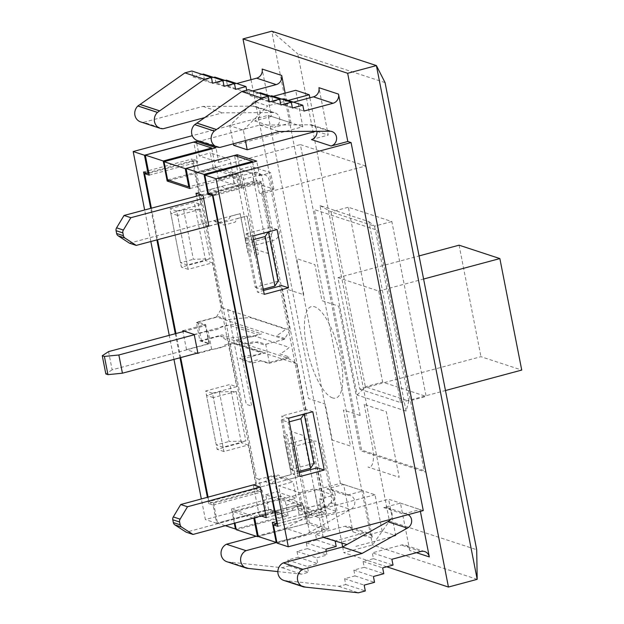 <?xml version="1.0" encoding="UTF-8"?>
<svg xmlns="http://www.w3.org/2000/svg" width="624" height="624" viewBox="0 0 624 624"><rect width="100%" height="100%" fill="white"/><g stroke="black" fill="none" stroke-linecap="round" stroke-linejoin="round"><path stroke-width="0.47" stroke-dasharray="3.12 2.34" d="M243.344 130.151L267.735 105.893L254.14 101.431L229.757 125.689L243.344 130.151L245.396 140.587M323.31 537.404L346.897 544.557M233.314 143.824L229.757 125.689M273.328 96.291L254.14 101.431M233.602 145.291L302.819 126.734L295.675 90.301M423.275 510.596L388.619 499.216L395.764 535.649L382.177 531.188L340.642 542.326M395.764 535.649L354.237 546.788M309.863 97.804L316.415 131.196L316.033 131.297M288.155 100.425L267.735 105.893M311.485 139.573L328.24 135.065L318.942 87.695M197.434 140.556A9.469 8.767 108.2 0 0 200.491 140.954L259.724 125.073L309.902 124.8A7.574 7.012 -71.8 0 1 312.335 125.112A7.574 7.012 -71.8 0 1 317.008 131.297M258.944 93.046L249.795 95.495L248.656 89.669M270.473 96.088L261.323 98.545L260.185 92.711M281.993 99.138L272.852 101.587L271.705 95.761M293.522 102.18L284.38 104.637L283.234 98.803M276.884 542.389L305.269 534.784L350.524 509.465A7.574 7.012 108.2 0 0 354.853 502.117A7.574 7.012 108.2 0 0 350.15 495.472A7.574 7.012 108.2 0 0 346.445 495.362L363.199 490.885L372.497 538.255A7.574 7.012 108.2 0 0 367.934 532.912A7.574 7.012 108.2 0 0 364.143 532.818L335.143 540.992M326.251 551.374L326.976 555.056L316.594 557.84L317.733 563.675L307.351 566.459L308.498 572.286L301.579 574.142L277.844 571.6M283.725 580.39A9.469 8.767 108.2 0 0 284.131 580.507L286.634 580.788A9.469 8.767 108.2 0 0 286.72 580.78L338.824 586.373L345.743 584.516L344.596 578.69L354.978 575.905L353.839 570.071L364.221 567.294L363.074 561.46L373.456 558.675L372.317 552.848L401.388 545.048A7.574 7.012 -71.8 0 1 405.179 545.142A7.574 7.012 -71.8 0 1 409.742 550.485L416.45 552.685M409.742 550.485L400.444 503.116L383.682 507.593A7.574 7.012 -71.8 0 1 387.395 507.71A7.574 7.012 -71.8 0 1 390.507 519.386M226.91 561.725A9.469 8.767 108.2 0 0 227.315 561.85L229.819 562.13A9.469 8.767 108.2 0 0 229.905 562.123L282.009 567.715L288.928 565.859L287.781 560.032L298.163 557.248L297.016 551.413L307.406 548.629L306.259 542.802L316.641 540.017L315.494 534.191L344.573 526.391A7.574 7.012 -71.8 0 1 348.364 526.484A7.574 7.012 -71.8 0 1 352.919 531.827L343.629 484.458L326.867 488.935A7.574 7.012 -71.8 0 1 330.58 489.044A7.574 7.012 -71.8 0 1 335.283 495.69A7.574 7.012 -71.8 0 1 330.954 503.038L350.524 509.465M326.867 488.935L346.445 495.362M330.954 503.038L285.691 528.356L305.269 534.784M285.691 528.356L256.23 536.258M227.315 561.85L246.893 568.277M227.37 561.865L246.948 568.292M229.819 562.13L249.389 568.558M229.905 562.123L249.475 568.55M229.905 562.138L249.444 568.55M282.009 567.715L301.579 574.142M288.928 565.859L308.498 572.286M287.781 560.032L307.351 566.459M298.163 557.248L317.733 563.675M297.016 551.413L316.594 557.84M307.406 548.629L326.976 555.056M306.259 542.802L325.829 549.229M316.641 540.017L336.211 546.445M335.072 540.618L315.494 534.191M408.143 514.652A7.574 7.012 108.2 0 0 406.965 514.137A7.574 7.012 108.2 0 0 403.26 514.02L420.022 509.543L420.381 511.376M391.888 559.276L372.317 552.848M373.456 558.675L393.034 565.102M363.074 561.46L382.652 567.887M272.852 101.587L292.422 108.014M261.323 98.545L280.901 104.972M249.795 95.495L269.373 101.923M200.491 140.954L220.069 147.381M259.724 125.073L279.302 131.5M309.902 124.8L329.472 131.227M406.076 411.107L368.901 221.637L319.972 205.561L357.146 395.039L406.076 411.107L408.853 401.068L365.352 386.786L331.04 211.887L374.54 226.169L408.853 401.068L426.153 396.435L391.841 221.536L348.348 207.246L382.66 382.145L426.153 396.435M368.901 221.637L374.54 226.169L391.841 221.536M319.972 205.561L331.04 211.887L348.348 207.246M357.146 395.039L365.352 386.786L382.66 382.145M385.063 82.61L297.796 53.945L389.446 521.071L476.705 549.728M365.625 166.015L300.378 144.589L360.43 450.661L425.669 472.087L365.625 166.015L261.791 193.853L321.844 499.925L319.394 499.122L321.898 511.875L326.383 513.349L317.444 467.797M236.239 529.69L288.155 515.775L268.585 509.34L216.668 523.263L213.096 505.042L208.603 503.568L257.057 490.581L261.55 492.055L259.046 479.302L273.577 475.402L293.155 481.829L278.616 485.729L281.12 498.482L302.32 505.448L299.824 492.695L278.616 485.729M273.577 475.402L276.799 491.798L296.369 498.225L293.155 481.829M299.824 492.695L314.356 488.795L333.934 495.222L319.394 499.122M314.356 488.795L317.577 505.19L337.147 511.618L333.934 495.222M208.393 193.284L256.846 180.297L259.342 193.05L273.881 189.15L254.311 182.723L239.772 186.615L237.268 173.862L216.068 166.904L218.572 179.657L239.772 186.615M273.881 189.15L270.668 172.754L251.09 166.327L254.311 182.723M237.502 156.484L240.014 169.291L259.592 175.718L256.729 161.148M218.572 179.657L233.103 175.757L213.533 169.33L198.994 173.23L196.49 160.477L148.855 173.246M259.046 479.302L256.597 478.499L196.544 172.427L198.994 173.23M196.544 172.427L300.378 144.589M259.342 193.05L261.791 193.853M233.103 175.757L229.889 159.362L210.311 152.935L213.533 169.33M196.724 143.091L199.235 155.899L218.813 162.334L215.951 147.755M212.878 194.758L261.331 181.763L256.846 180.297M143.551 171.99L192.005 159.003L200.944 204.547L194.15 202.316L169.923 208.814L181.358 267.111L205.585 260.614L194.15 202.316M196.49 160.477L192.005 159.003M257.057 490.581L248.126 445.037L223.899 451.526L212.456 393.229L236.683 386.732L229.889 384.501L205.663 390.998L217.105 449.296L241.332 442.798L229.889 384.501M200.944 204.547L176.717 211.045L188.152 269.342L212.378 262.844L236.683 386.732M208.603 503.568L207.379 497.312M180.001 357.763L175.282 333.715M156.881 239.905L150.688 208.377M382.177 531.188L375.024 494.754L340.361 483.366L205.382 519.558L201.341 498.943M173.963 359.385L169.244 335.338M150.836 241.511L144.651 209.984M340.361 483.366L268.164 115.354L192.286 135.697M300.019 476.525L293.218 474.295L299.263 472.672M288.577 418.228L281.783 415.997L293.218 474.295M312.803 411.731L306.01 409.5L281.783 415.997M264.272 294.341L257.478 292.11L263.515 290.488M277.064 229.546L270.262 227.315L261.331 181.763M306.01 409.5L281.705 285.613M252.837 236.044L246.035 233.805L257.478 292.11M270.262 227.315L246.035 233.805M477.188 579.337L372.528 544.963L271.736 31.2L297.796 53.945M386.763 566.787L343.785 552.669L372.528 544.963L389.446 521.071M250.996 79.693L341.897 543.044M342.662 546.928L343.785 552.669M400.444 503.116L420.022 509.543M343.629 484.458L363.199 490.885M317.015 131.399L328.24 135.065M285.16 93.116L290.995 122.834L271.417 116.407L262.127 69.038M268.164 115.354L302.819 126.734M375.024 494.754L305.807 513.31L319.394 517.772L388.619 499.216M277.017 543.083L328.934 529.16L309.356 522.733L258.258 536.437M216.668 523.263L205.382 519.558M212.378 262.844L205.585 260.614M248.126 445.037L241.332 442.798M176.717 211.045L169.923 208.814M188.152 269.342L181.358 267.111M212.456 393.229L205.663 390.998M223.899 451.526L217.105 449.296M319.394 517.772L323.24 537.381M309.652 532.919L305.807 513.31M328.934 529.16L326.071 514.589L337.147 511.618M321.898 511.875L277.43 523.793M326.071 514.589L306.501 508.162L309.356 522.733M254.686 518.216L302.32 505.448M306.501 508.162L317.577 505.19M253.087 518.177L232.666 511.469L234.944 523.084M288.155 515.775L285.293 501.197L296.369 498.225M281.12 498.482L232.666 511.469M285.293 501.197L265.723 494.77L268.585 509.34M213.096 505.042L261.55 492.055M265.723 494.77L276.799 491.798M259.592 175.718L270.668 172.754M277.93 526.336L326.383 513.349M199.235 155.899L210.311 152.935M167.614 179.891L216.068 166.904M218.813 162.334L229.889 159.362M240.014 169.291L251.09 166.327M237.268 173.862L189.626 186.638M284.38 104.637L303.95 111.064M225.178 80.48L216.037 82.93L235.607 89.357M140.618 121.898A9.469 8.767 108.2 0 0 143.676 122.288L163.254 128.716M213.65 77.431L204.508 79.888L224.078 86.315M204.508 79.888L203.362 74.053M246.698 90.191L247.135 92.407L252.564 90.948M290.995 122.834L274.24 127.343A7.574 7.012 108.2 0 0 279.778 120.206A7.574 7.012 108.2 0 0 275.09 112.882A7.574 7.012 108.2 0 0 272.657 112.57L222.487 112.835L204.695 117.608M216.037 82.93L214.89 77.103M236.707 83.522L227.565 85.979L226.418 80.145M143.676 122.288L202.909 106.408L253.087 106.142A7.574 7.012 -71.8 0 1 255.52 106.454A7.574 7.012 -71.8 0 1 260.208 113.779A7.574 7.012 -71.8 0 1 254.662 120.916L271.417 116.407M202.129 74.389L192.98 76.838L191.841 71.011M192.98 76.838L212.558 83.265M202.909 106.408L222.487 112.835M253.087 106.142L272.657 112.57M254.662 120.916L274.24 127.343M227.565 85.979L247.135 92.407M383.682 507.593L403.26 514.02M284.131 580.507L303.709 586.934M286.634 580.788L306.212 587.215M284.185 580.523L303.763 586.95M306.259 587.215L286.72 580.796L306.29 587.207M338.824 586.373L358.394 592.8M345.743 584.516L365.313 590.944M344.596 578.69L364.166 585.117M354.978 575.905L374.556 582.332M353.839 570.071L373.409 576.506M364.221 567.294L383.791 573.721M364.19 404.438L372.263 445.614A25.366 8.198 75 0 1 367.949 467.033L399.212 477.298L386.342 411.715L364.19 404.438M360.142 415.498L338.692 306.181L321.976 300.69L314.902 264.631L296.689 258.648L303.763 294.707L287.04 289.224L308.49 398.533L325.205 404.024L332.28 440.084L350.493 446.066L343.418 410.007L360.142 415.498M332.53 397.901A47.33 15.296 75 0 1 304.411 324.753A47.33 15.296 75 0 1 333.84 334.417A47.33 15.296 75 0 1 332.53 397.901M376.951 230.131L424.133 470.621L361.6 450.083L314.426 209.602L376.951 230.131M359.822 389.165L400.6 402.55L378.729 291.057L337.951 277.664L359.822 389.165L480.956 356.686L521.734 370.079M400.6 402.55L445.474 390.523M378.729 291.057L423.595 279.029M459.085 245.185L480.956 356.686M337.951 277.664L419.063 255.918M227.659 309.566L233.095 311.353L251.683 406.091L246.246 404.305L227.659 309.566M270.605 509.363L273.952 511.524L280.745 513.763L277.407 511.594L270.605 509.363L186.202 532.202M253.492 484.832L265.114 481.689L271.916 483.92L260.27 487.071L298.342 476.853L290.62 437.494L294.083 436.566L309.808 516.734L306.345 517.663L304.34 507.46L297.274 505.136L259.202 515.346L253.235 484.903M265.707 514.761L277.407 511.594M280.745 513.763L291.821 510.767L294.005 507.101L303.693 504.481L305.284 512.491L298.49 510.26L319.246 504.644A7.574 7.012 108.2 0 0 324.714 495.487L314.605 444.506A7.574 7.012 108.2 0 0 306.236 439.093L285.48 444.709L291.408 474.575L281.72 477.196L278.374 475.028L267.306 478.023L265.114 481.689M271.916 483.92L274.1 480.262L285.168 477.266L288.514 479.427L298.202 476.806L292.282 446.948L313.037 441.332A7.574 7.012 -71.8 0 1 321.399 446.737L331.516 497.726A7.574 7.012 -71.8 0 1 326.04 506.875L305.284 512.491M298.49 510.26L296.899 502.25L287.212 504.871L285.02 508.529L273.952 511.524M326.04 506.875L319.246 504.644M215.319 195.211L217.519 191.56L210.725 189.329L208.525 192.98L215.319 195.211L203.619 198.331M209.056 226.021L220.701 222.916L213.907 220.685L129.425 243.173M201.178 194.938L208.525 192.98M210.725 189.329L221.809 186.381L225.139 188.557L234.835 185.975L233.275 177.957L240.076 180.188L260.848 174.658A7.574 7.012 -71.8 0 1 269.186 180.11L279.107 231.145A7.574 7.012 -71.8 0 1 273.601 240.279L252.829 245.809L247.018 215.912L237.323 218.494L235.123 222.152L224.039 225.1L220.701 222.916M213.907 220.685L217.246 222.862L228.329 219.913L230.529 216.263L240.224 213.681L246.035 243.571L266.807 238.048A7.574 7.012 108.2 0 0 272.314 228.914L262.392 177.879A7.574 7.012 108.2 0 0 254.054 172.427L233.275 177.957M240.076 180.188L241.628 188.214L231.941 190.788L228.602 188.612L217.519 191.56M254.054 172.427L260.848 174.658M194.275 334.76L208.096 331.055A7.574 1.482 -11.1 0 0 215.522 329.878A7.574 1.482 -11.1 0 0 220.108 327.803A5.304 1.037 168.9 0 1 224.188 325.946A5.304 1.037 168.9 0 1 230.147 325.471L257.15 334.339A5.304 1.037 168.9 0 1 254.959 336.047A5.304 1.037 168.9 0 1 248.297 337.069A7.574 1.482 -11.1 0 0 240.895 338.208A7.574 1.482 -11.1 0 0 236.184 340.283L246.425 343.645L254.093 341.585L263.788 344.776L285.94 338.832L276.331 335.681A87.087 17.043 -11.1 0 0 285.558 329.121L250.505 317.608A87.087 17.043 -11.1 0 0 227.581 319.667L218.517 316.696L196.373 322.631L199.945 340.852L222.097 334.916L231.153 337.888A87.087 17.043 168.9 0 1 254.077 335.829L289.138 347.342A87.087 17.043 168.9 0 1 279.911 353.902L289.513 357.053L267.361 362.989L257.665 359.806L249.998 361.865L239.764 358.504A7.574 1.482 168.9 0 1 244.475 356.429A7.574 1.482 168.9 0 1 251.878 355.282A5.304 1.037 -11.1 0 0 258.531 354.268A5.304 1.037 -11.1 0 0 260.731 352.552L233.719 343.684A5.304 1.037 -11.1 0 0 227.768 344.159A5.304 1.037 -11.1 0 0 223.681 346.024A7.574 1.482 168.9 0 1 219.094 348.091A7.574 1.482 168.9 0 1 211.669 349.276L197.847 352.981M108.568 351.608L112.141 369.821L209.048 343.84L199.945 340.852M209.048 343.84L205.475 325.627L184.462 331.258M196.373 322.631L205.475 325.627M112.141 369.821L105.838 373.948M211.669 349.276L208.096 331.055M299.005 471.385L297.796 471.705L288.077 422.152L289.286 421.832M263.266 289.201L262.057 289.52L252.33 239.967L253.539 239.639M183.628 209.734L193.354 259.295L210.14 258.843L200.413 209.29L183.628 209.734L170.781 213.182L180.5 262.735L193.354 259.295M219.375 391.927L229.094 441.48L245.879 441.035L236.161 391.474L219.375 391.927L206.521 395.366L216.247 444.928L229.094 441.48M236.161 391.474L213.314 397.605L223.041 447.158L245.879 441.035M223.041 447.158L216.247 444.928M213.314 397.605L206.521 395.366M200.413 209.29L177.575 215.413L187.294 264.974L210.14 258.843M187.294 264.974L180.5 262.735M177.575 215.413L170.781 213.182M278.101 281.167L255.255 287.29L245.536 237.736L268.382 231.613M245.536 237.736L252.33 239.967M255.255 287.29L262.057 289.52M313.841 463.351L291.002 469.474L281.284 419.921L288.077 422.152M291.002 469.474L297.796 471.705M281.284 419.921L304.122 413.798M216.442 316.984L221.941 307.843L289.903 330.166L284.411 339.308L216.442 316.984L197.753 322L205.639 324.589L209.36 343.535L201.474 340.946L220.163 335.93L288.124 358.254L269.435 363.262L261.55 360.672L252.556 363.09L241.137 359.338L265.364 352.841L236.005 343.2L197.933 353.41M221.941 307.843L193.058 160.633L197.675 162.154L193.744 142.116M211.856 148.855L215.623 168.043L238.454 175.547L234.523 155.509M252.634 162.248L256.402 181.436L261.019 182.957L289.903 330.166M255.473 249.311L267.977 253.422L252.252 173.261L239.741 169.151L255.473 249.311M253.204 484.739L291.268 474.529L283.553 435.178L287.009 434.249L302.741 514.41L299.278 515.338L297.274 505.136M261.167 515.986L259.202 515.346M266.276 517.663L304.34 507.46M196.014 193.237L234.078 183.027L241.153 185.351L203.081 195.562M234.078 183.027L232.081 172.825L235.544 171.896L251.269 252.065L247.806 252.993L240.084 213.634L202.012 223.844L196.583 196.162M209.087 226.169L247.151 215.959L254.873 255.31L258.336 254.381L242.611 174.221L239.148 175.149L241.153 185.351M197.176 353.161L186.514 349.658L209.36 343.535M182.801 330.712L205.639 324.589M186.514 349.658L182.98 331.656M269.435 363.262L265.715 344.315L257.837 341.726L248.836 344.144L237.416 340.392L261.643 333.895L232.284 324.254L194.212 334.464M265.715 344.315L284.411 339.308M190 188.534L238.454 175.547M210.109 193.846L256.402 181.436M261.019 182.957L213.08 195.811M288.124 358.254L296.478 363.683L325.361 510.892L320.736 509.371L324.667 529.417L276.853 542.233M277.423 523.747L325.361 510.892M272.282 522.366L320.736 509.371M258.274 536.515L306.727 523.52L302.796 503.482L279.958 495.979L283.889 516.025L236.075 528.84M324.667 529.417L306.727 523.52M234.304 523.255L231.504 508.973L254.342 516.469L254.592 517.772M254.342 516.469L302.796 503.482M231.504 508.973L279.958 495.979M262.018 490.09L257.392 488.569L208.939 501.563L213.564 503.084L262.018 490.09L265.949 510.128L217.495 523.123L225.319 525.689M197.753 322L201.474 340.946M257.392 488.569L228.517 341.367L220.163 335.93M151.382 208.19L157.568 239.725M175.976 333.536L180.695 357.583M208.073 497.125L208.939 501.563M146.765 173.051L193.058 160.633M149.222 175.149L197.675 162.154M169.33 180.461L215.623 168.043M213.564 503.084L217.495 523.123M208.822 226.083L202.012 223.844M296.478 363.683L228.517 341.367M283.889 516.025L265.949 510.128M319.449 515.767L306.946 511.664L291.213 431.496L303.716 435.607L319.449 515.767M364.143 532.818L344.573 526.391M420.958 551.483L401.388 545.048M352.919 531.827L372.497 538.255M330.58 489.044L350.15 495.472M424.749 551.569L405.179 545.142M312.335 125.112L331.906 131.539M255.52 106.454L275.09 112.882M387.395 507.71L406.965 514.137M367.934 532.912L348.364 526.484"/><path stroke-width="0.94" d="M346.897 544.557L323.31 537.404M245.396 140.587L247.198 149.76L233.602 145.291L233.314 143.824M309.863 97.804L309.262 94.762L295.675 90.301L273.328 96.291M316.033 131.297L247.198 149.76M309.262 94.762L288.155 100.425M317.008 131.297A7.574 7.012 -71.8 0 1 311.485 139.573L331.055 146A7.574 7.012 108.2 0 0 336.601 138.863A7.574 7.012 108.2 0 0 331.906 131.539A7.574 7.012 108.2 0 0 329.472 131.227L279.302 131.5L220.069 147.381A9.469 8.767 -71.8 0 1 217.012 146.991A9.469 8.767 -71.8 0 1 211.271 140.096A9.469 8.767 -71.8 0 1 214.274 131.087L216.419 129.566A9.469 8.767 -71.8 0 1 216.497 129.527L261.308 97.952L268.226 96.096L269.373 101.923L279.755 99.138L280.901 104.972L291.283 102.188L292.422 108.014L302.812 105.23L303.95 111.064L333.021 103.272A7.574 7.012 108.2 0 0 338.52 94.123L347.81 141.492L331.055 146M268.226 96.096L248.656 89.669L241.738 91.517L196.927 123.1A9.469 8.767 108.2 0 0 196.849 123.139L194.696 124.66A9.469 8.767 108.2 0 0 191.693 133.661A9.469 8.767 108.2 0 0 197.434 140.556L217.012 146.991M279.755 99.138L260.185 92.711L258.944 93.046M291.283 102.188L271.705 95.761L270.473 96.088M302.812 105.23L283.234 98.803L281.993 99.138M338.52 94.123L318.942 87.695A7.574 7.012 -71.8 0 1 313.451 96.837L293.522 102.18M277.844 571.6L249.475 568.55A9.469 8.767 -71.8 0 1 249.389 568.558L246.893 568.277A9.469 8.767 -71.8 0 1 246.48 568.16A9.469 8.767 -71.8 0 1 240.607 559.845A9.469 8.767 -71.8 0 1 246.035 550.664L276.884 542.389M335.143 540.992L336.211 546.445L325.829 549.229L326.251 551.374M390.507 519.386A7.574 7.012 -71.8 0 1 387.769 521.695L342.506 547.014L283.28 562.895A9.469 8.767 108.2 0 0 277.852 572.075A9.469 8.767 108.2 0 0 283.725 580.39L303.303 586.817A9.469 8.767 -71.8 0 1 297.422 578.51A9.469 8.767 -71.8 0 1 302.851 569.322L362.084 553.441L407.339 528.122A7.574 7.012 108.2 0 0 411.661 521.461A7.574 7.012 108.2 0 0 408.143 514.652M256.23 536.258L226.457 544.237L246.035 550.664M226.457 544.237A9.469 8.767 108.2 0 0 221.029 553.418A9.469 8.767 108.2 0 0 226.91 561.725L246.48 568.16M420.381 511.376L429.312 556.912A7.574 7.012 108.2 0 0 424.749 551.569A7.574 7.012 108.2 0 0 420.958 551.483L391.888 559.276L393.034 565.102L382.652 567.887L383.791 573.721L373.409 576.506L374.556 582.332L364.166 585.117L365.313 590.944L358.394 592.8L306.298 587.223A9.469 8.767 -71.8 0 1 306.212 587.215L303.709 586.934A9.469 8.767 -71.8 0 1 303.303 586.817M216.497 129.527L196.919 123.084L216.497 129.527M241.738 91.517L261.308 97.952M196.849 123.139L216.419 129.566M194.743 124.621L214.313 131.048M194.696 124.66L214.274 131.087M477.188 579.337L476.705 549.728L385.063 82.61L376.397 65.575L477.188 579.337L448.445 587.044L386.763 566.787M144.651 209.984L133.185 151.538L144.464 155.243L196.381 141.328L215.951 147.755L164.034 161.671L185.242 168.636L237.159 154.721L256.729 161.148L204.812 175.063L216.099 178.768L288.296 546.788L277.017 543.083L273.445 524.862L277.93 526.336L212.878 194.758L208.393 193.284L204.812 175.063M237.159 154.721L237.502 156.484M196.381 141.328L196.724 143.091M148.855 173.246L148.036 173.464L144.464 155.243M150.688 208.377L143.551 171.99L148.036 173.464M207.379 497.312L180.001 357.763M175.282 333.715L156.881 239.905M201.341 498.943L173.963 359.385M169.244 335.338L150.836 241.511M192.286 135.697L133.185 151.538M299.263 472.672L317.444 467.797L324.246 470.028L300.019 476.525L288.577 418.228L312.803 411.731L324.246 470.028M263.515 290.488L281.705 285.613L288.499 287.843L264.272 294.341L252.837 236.044L277.064 229.546L288.499 287.843M448.445 587.044L347.654 73.281L376.397 65.575L271.736 31.2L242.993 38.906L250.996 79.693M341.897 543.044L342.662 546.928M347.654 73.281L242.993 38.906M252.564 90.948L276.206 84.607A7.574 7.012 108.2 0 0 281.697 75.465L285.16 93.116M347.786 141.5L351.078 142.584L423.275 510.596L288.296 546.788M258.258 536.437L257.447 536.656L236.239 529.69L234.944 523.084M351.078 142.584L216.099 178.768M277.43 523.793L273.445 524.862M257.447 536.656L253.867 518.435L254.686 518.216M253.867 518.435L253.087 518.177M164.034 161.671L167.614 179.891L188.815 186.857L185.242 168.636M189.626 186.638L188.815 186.857M281.697 75.465L262.127 69.038A7.574 7.012 -71.8 0 1 256.636 78.179L236.707 83.522M202.129 74.389L203.362 74.053L222.94 80.48L224.078 86.315L234.468 83.53L235.607 89.357L245.989 86.572L246.698 90.191M225.178 80.48L226.418 80.145L245.989 86.572M204.695 117.608L163.254 128.716A9.469 8.767 -71.8 0 1 160.189 128.326A9.469 8.767 -71.8 0 1 154.456 121.43A9.469 8.767 -71.8 0 1 157.459 112.429L159.604 110.9A9.469 8.767 -71.8 0 1 159.682 110.861L204.493 79.287L211.411 77.438L212.558 83.265L222.94 80.48M211.411 77.438L191.841 71.011L184.922 72.86L140.111 104.434A9.469 8.767 108.2 0 0 140.033 104.473L137.881 106.002L157.459 112.429M137.881 106.002A9.469 8.767 108.2 0 0 134.878 115.003A9.469 8.767 108.2 0 0 140.618 121.898L160.189 128.326M140.033 104.473L159.604 110.9M137.927 105.955L157.498 112.382M234.468 83.53L214.89 77.103L213.65 77.431M184.922 72.86L204.493 79.287M140.104 104.426L159.682 110.854M140.111 104.434L159.682 110.861M387.769 521.695L407.339 528.122M342.506 547.014L362.084 553.441M283.28 562.895L302.851 569.322M445.474 390.523L521.734 370.079L499.863 258.578L459.085 245.185L419.063 255.918M423.595 279.029L499.863 258.578M180.149 524.815L173.355 522.577A3.783 3.502 108.2 0 0 174.876 524.878L186.202 532.202L192.995 534.44L181.67 527.116A3.783 3.502 -71.8 0 1 180.149 524.815L179.595 521.999A3.783 3.502 -71.8 0 1 180.094 519.152L187.504 506.758L180.71 504.527L253.492 484.832M173.355 522.577L172.793 519.769L179.595 521.999M180.71 504.527L173.3 516.922A3.783 3.502 108.2 0 0 172.793 519.769M253.235 484.903L260.27 487.055L187.504 506.758M192.995 534.44L265.707 514.761M116.072 230.677L122.873 232.908A3.783 3.502 -71.8 0 1 123.38 230.061L130.837 217.698L124.043 215.467L116.587 227.83A3.783 3.502 108.2 0 0 116.072 230.677L116.626 233.493A3.783 3.502 108.2 0 0 118.139 235.794L129.425 243.173L136.227 245.404L209.056 226.021M122.873 232.908L123.419 235.724L116.626 233.493M136.227 245.404L124.933 238.033A3.783 3.502 -71.8 0 1 123.419 235.724M124.043 215.467L201.178 194.938M203.619 198.331L130.837 217.698M118.849 354.986L104.395 356.429L107.968 374.65L122.429 373.199L118.849 354.986L194.275 334.76M184.462 331.258L108.568 351.608L102.266 355.727L104.395 356.429M107.968 374.65L105.838 373.948L102.266 355.727M197.847 352.981L122.429 373.199M304.169 414.047L313.841 463.351L310.651 468.265L300.924 418.704L303.919 414.118M289.286 421.832L300.924 418.704M310.651 468.265L299.005 471.385M268.429 231.863L278.101 281.167L274.903 286.073L265.184 236.519L268.172 231.925M253.539 239.639L265.184 236.519M274.903 286.073L263.266 289.201M151.382 208.19L144.604 173.628L149.222 175.149L145.291 155.103L193.744 142.116L211.692 148.005L211.856 148.855M145.291 155.103L163.238 161L167.17 181.038L190 188.534L186.069 168.496L234.523 155.509L252.463 161.398L252.634 162.248M260.27 487.055L266.276 517.663L261.167 515.986M196.583 196.162L196.014 193.237L203.081 195.562L208.822 226.083M182.98 331.656L182.801 330.712L194.212 334.464L197.933 353.41L197.176 353.161M186.069 168.496L204.009 174.392L252.463 161.398M213.08 195.811L207.94 194.431L204.009 174.392M207.94 194.431L210.109 193.846M276.853 542.233L276.214 542.404L272.282 522.366L276.9 523.879L212.566 195.944M276.9 523.879L277.423 523.747M254.592 517.772L258.274 536.515L276.214 542.404M157.568 239.725L175.976 333.536M180.695 357.583L208.073 497.125M144.604 173.628L146.765 173.051M163.238 161L211.692 148.005M167.17 181.038L169.33 180.461M236.075 528.84L235.435 529.012L234.304 523.255M225.319 525.689L235.435 529.012M416.45 552.685L429.312 556.912M313.451 96.837L333.021 103.272M256.636 78.179L276.206 84.607M174.876 524.878L181.67 527.116M180.094 519.152L173.3 516.922M123.38 230.061L116.587 227.83M118.139 235.794L124.933 238.033"/></g></svg>
